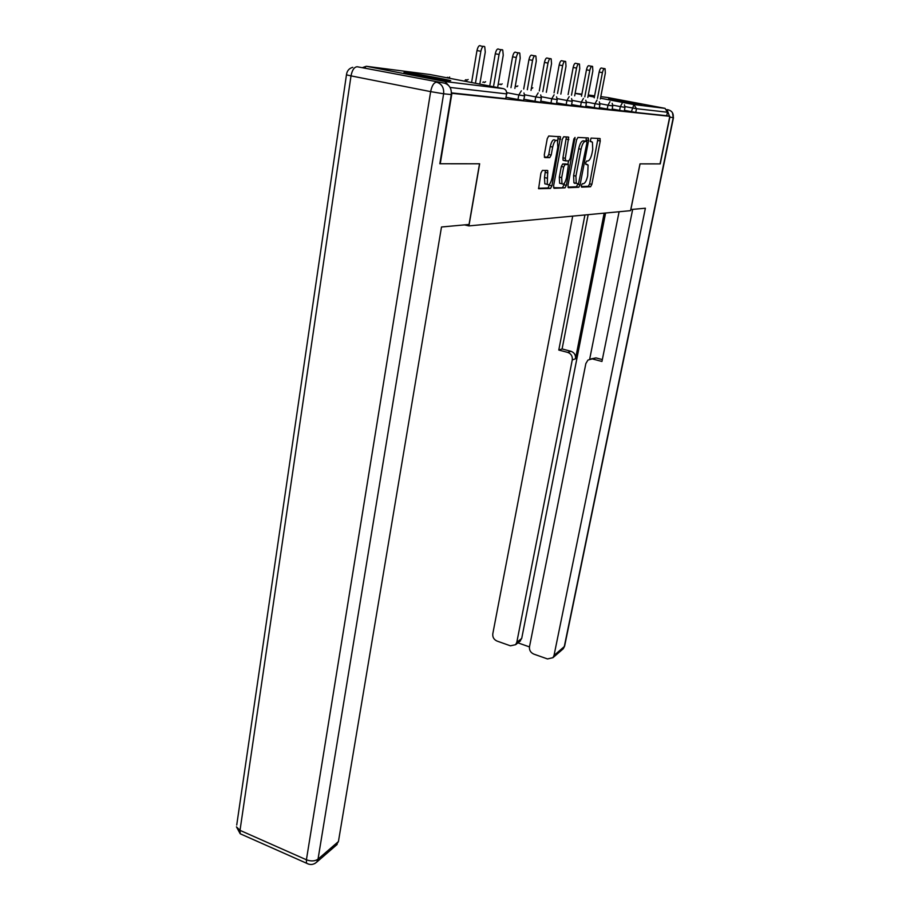 <?xml version="1.0" encoding="UTF-8"?>
<svg xmlns="http://www.w3.org/2000/svg" width="910" height="910" viewBox="0 0 910 910"><rect width="100%" height="100%" fill="white"/><g stroke="black" fill="none" stroke-linecap="round" stroke-linejoin="round"><path stroke-width="1.36" d="M581.365 185.458L581.638 187.142L590.579 186.755L591.864 184.332L600.259 140.993L599.906 138.525L591.056 138.093L590.192 141.425L592.421 142.165L592.729 149.547L592.023 153.221C590.954 157.953 589.555 160.547 587.826 161.013L586.654 161.002L585.733 162.719L585.801 164.312L588.076 165.006L587.667 175.846C586.597 180.544 585.198 183.16 583.469 183.683L582.298 183.729L581.365 185.458M448.653 80.728L450.734 80.706C447.902 79.602 415.677 73.687 406.315 72.538L403.938 72.538C406.747 73.642 439.996 79.727 448.653 80.728M641.63 104.616L608.654 98.507L641.63 104.616M542.405 170.398L540.927 173.048L538.606 188.7L550.505 188.45L551.938 185.845L560.503 136.784L548.741 136.011L547.263 138.638L544.271 154.905L544.771 157.567L549.731 157.623L551.198 155.018L552.666 147.056C554.076 141.459 555.669 139.344 557.443 140.709L557.807 147.215L552.074 177.973C550.652 183.604 549.048 185.731 547.251 184.355L547.74 170.579L542.405 170.398M669.817 116.321L660.046 163.891L639.992 163.88L630.55 210.665L468.923 225.907L479.65 163.777L440.247 163.755L451.906 93.309L669.817 116.321L666.734 115.741L667.451 112.237L636.477 108.7L635.737 112.442L666.734 115.741M567.965 185.242L568.386 187.699L578.783 187.255L580.114 184.775L588.599 140.47L588.224 137.945L577.918 137.444L576.542 139.935L567.965 185.242M564.996 187.847L554.065 188.302L553.598 185.788L562.278 139.31L563.711 136.75L568.716 137.182L565.315 158.317L565.758 160.877L568.818 160.899L570.206 158.374L573.857 139.048L575.029 137.433L566.384 185.299L564.996 187.847L553.564 187.699M464.521 224.884L468.923 225.907M607.641 97.506L665.051 108.358L667.451 112.237M448.471 85.347L445.013 81.536L366.286 66.282L362.84 67.465M445.013 81.536L503.389 88.657C505.755 89.385 506.825 91.136 506.586 93.889L505.755 98.644L506.586 93.889L450.075 87.44M451.428 92.877L505.755 98.644M635.737 112.442L624.396 110.36M524.638 95.937L523.523 100.532L506.301 97.325M534.932 101.408L535.74 96.915L541.382 97.814L540.563 102.295L524.035 99.292M550.96 103.114L551.767 98.746L557.216 99.622L556.408 103.979L540.779 101.135M566.145 104.741L566.93 100.487L572.208 101.34L571.412 105.571L556.613 102.887M586.415 102.978L585.642 107.096L571.605 104.548M599.917 104.525L599.144 108.529L585.824 106.117M612.76 105.992L611.998 109.894L599.326 107.607M619.585 110.44L620.336 106.606L624.988 107.369L624.237 111.202L612.168 109.018M581.297 186.561L588.315 186.266L589.612 183.854L597.984 138.422M586.029 141.266L586.267 137.854M567.908 187.107L576.474 186.755L577.884 183.888M578.487 183.865L586.882 143.154L586.802 141.516L585.357 141.334C583.583 141.744 582.15 144.383 581.046 149.229L575.928 176.108L576.246 183.308L578.487 183.865M584.345 140.925L586.609 141.391M574.915 183.411L573.926 182.808L573.607 175.607L578.714 148.751C579.807 143.905 581.24 141.278 583.026 140.857L584.277 140.913M564.063 160.387L563.051 160.171L562.937 157.817L566.407 136.875M568.534 160.899L567.885 164.392M564.314 183.319L564.029 184.787L566.384 185.299M561.686 177.609L561.982 183.752C563.688 185.014 565.224 182.933 566.589 177.495L568.466 164.653L565.087 164.448L563.688 166.996L561.686 177.609L559.32 177.109L559.616 183.24L561.151 183.57M565.906 163.971L568.147 164.448M559.32 177.109L561.311 166.496L562.71 163.948L565.781 163.948M562.653 187.335L564.029 184.787M546.5 184.184L544.828 183.82L544.487 177.575L545.443 170.363M555.783 140.368L555.009 140.208C553.223 138.843 551.619 140.959 550.22 146.555L552.666 147.056M544.294 157.077L547.297 157.112L548.753 154.507L550.22 146.555M557.728 141.289L558.16 136.477M538.458 188.325L548.104 187.926L549.822 183.82M600.35 98.985L605.321 73.153L605.082 68.739C604.092 68.125 603.205 69.422 602.42 72.641L599.155 72.049C599.94 68.83 600.827 67.533 601.829 68.148L604.285 68.591M599.155 72.049L594.23 97.814M602.42 72.641L597.472 98.428M587.814 97.427L592.842 70.957L592.581 66.441C591.534 65.782 590.601 67.101 589.794 70.423L586.472 69.82C587.28 66.498 588.201 65.179 589.259 65.85L591.716 66.293M586.472 69.82L581.49 96.221M589.794 70.423L584.789 96.858M574.665 95.812L579.75 68.659L579.454 64.041C578.351 63.325 577.384 64.667 576.553 68.091L573.163 67.477C573.994 64.053 574.961 62.71 576.064 63.427L578.521 63.871M573.163 67.477L568.113 94.56M576.553 68.091L571.491 95.197M560.844 94.105L565.997 66.237L565.667 61.516C564.507 60.742 563.495 62.119 562.63 65.645L559.172 65.008C560.025 61.482 561.038 60.105 562.209 60.89L564.644 61.334M559.172 65.008L554.065 92.809M562.63 65.645L557.511 93.457M546.318 92.308L551.528 63.7L551.164 58.866C549.936 58.012 548.878 59.423 547.991 63.074L544.442 62.426C545.329 58.775 546.387 57.375 547.627 58.217L550.049 58.661M544.442 62.426L539.277 90.966M547.991 63.074L542.804 91.637M531.008 90.42L536.297 61.015L535.888 56.067C534.579 55.146 533.476 56.579 532.555 60.356L528.938 59.696C529.847 55.919 530.962 54.498 532.27 55.419L534.67 55.851M528.938 59.696L523.705 89.021M532.555 60.356L527.311 89.715M630.778 209.539L645.383 208.219L554.019 655.45L564.291 646.589L673.241 117.572L669.828 117.219L660.239 163.891L640.06 163.88L630.846 209.55M604.172 213.156L575.495 358.779L572.265 359.928L516.8 642.323L521.703 638.456L519.439 641.675M572.265 359.928C572.629 356.197 571.116 353.683 567.715 352.397L570.979 351.294C574.358 352.568 575.859 355.059 575.495 358.779M584.925 214.965L558.785 350.043L567.715 352.397M572.697 216.125L492.788 633.849C492.481 637.205 493.891 639.605 497.019 641.061L510.43 645.816L515.629 644.689L516.8 642.323M591.159 358.87L595.982 357.903L587.985 360.041L585.858 363.545L529.484 646.794C529.154 650.172 530.587 652.606 533.783 654.097L547.479 658.942L552.95 657.68L554.019 655.45M517.949 642.847L529.461 646.908M592.854 359.052L601.954 361.463L632.678 209.391M669.828 117.219L667.371 110.497M605.594 213.02L521.703 638.456M589.68 359.132L619.096 211.746M595.982 357.903L602.34 359.575M588.156 214.669L562.096 348.951L570.979 351.294M562.096 348.951L558.785 350.043M444.33 83.117L357.186 66.748L444.33 83.117C449.415 84.721 451.735 88.543 451.28 94.572L439.826 163.743L479.524 163.777L469.048 224.463L441.498 226.999L338.429 841.545L335.892 845.538M364.671 67.704L365.592 67.818M514.878 88.429L520.213 58.194L519.769 53.121C518.381 52.12 517.221 53.576 516.277 57.501L512.569 56.818C513.513 52.905 514.685 51.449 516.072 52.45L518.438 52.882M512.569 56.818L507.291 86.973M516.277 57.501L510.965 87.678M497.838 86.336L503.241 55.203L502.741 50.016C501.274 48.924 500.056 50.414 499.067 54.475L495.279 53.781C496.257 49.72 497.486 48.241 498.964 49.333L501.285 49.754M495.279 53.781L489.944 84.812M499.067 54.475L493.698 85.54M479.809 84.118L485.269 52.041L484.734 46.728C483.176 45.534 481.879 47.047 480.855 51.267L476.976 50.562C478 46.342 479.297 44.84 480.867 46.035L483.13 46.444M476.976 50.562L471.585 82.526M480.855 51.267L475.441 83.276M607.96 97.552L600.805 96.619M594.617 95.823L588.281 95.004M581.877 94.174L575.131 93.298M575.12 93.389L581.786 94.663M588.11 95.868L594.378 97.051M600.498 98.212L633.917 104.57L665.051 108.358M631.381 111.703L633.917 104.57L636.477 108.7L625.034 106.595M503.514 88.679L430.043 74.529L366.286 66.282M622.201 103.137L620.336 106.606L612.805 105.162M607.209 109.12L607.971 105.185L599.963 103.649M594.207 107.733L594.981 103.694L586.449 102.056M580.534 106.277L581.319 102.136L572.219 100.384M569.171 96.676L566.93 100.487L557.227 98.61M554.099 94.845L551.767 98.746L541.382 96.744M538.174 92.9L535.74 96.915L524.626 94.765M517.972 99.599L518.791 94.97L506.881 92.661M609.962 101.647L607.971 105.185L612.76 105.969L612.191 103.342M597.051 100.077L594.981 103.694L599.929 104.502L599.337 101.829M532.805 87.826L531.77 88.543M583.469 98.416L581.319 102.136L586.415 102.955L585.812 100.248M517.847 85.893L516.743 86.655M500.944 84.664L502.183 83.868M484.291 82.56L485.622 81.729M466.728 80.353L468.138 79.466M521.339 90.852L518.791 94.97L524.638 95.903L523.955 92.979M448.164 78.021L449.688 77.077M585.71 164.13L587.166 164.437M590.135 141.312L591.557 141.596M597.984 140.527L600.259 140.993M589.612 183.854L591.864 184.332M588.315 186.266L590.579 186.755M586.279 140.004L588.599 140.47M577.816 184.286L580.114 184.775M576.474 186.755L578.783 187.255M583.026 140.857L585.357 141.334M578.714 148.751L581.046 149.229M573.607 175.607L575.928 176.108M566.441 139.105L568.841 139.594M562.937 157.817L565.315 158.317M563.381 160.376L565.633 160.854M573.891 138.855L575.12 139.105M562.71 163.948L565.087 164.448M561.311 166.496L563.688 166.996M545.443 172.422L547.865 172.945M544.487 177.575L546.91 178.098M548.753 154.507L551.198 155.018M547.297 157.112L549.731 157.623M558.205 138.741L560.628 139.23M549.538 185.321L551.938 185.845M548.104 187.926L550.505 188.45M667.019 109.712L668.463 109.894L666.939 109.598M673.491 117.595L564.689 645.77L562.243 649.638M668.543 109.905L668.463 109.894C672.092 110.986 673.684 113.545 673.241 117.572L672.479 112.76M451.28 94.572L443.636 93.787L318.034 859.154C314.928 861.269 311.049 861.474 306.408 859.779L430.646 91.626L351.01 75.883L240.012 830.352L306.408 859.779L306.488 863.203L308.456 864.113M314.621 863.635L316.726 862.123L318.034 859.154L338.429 841.545M242.413 834.743L240.206 833.765L240.012 830.352L236.452 826.86L240.206 833.765L306.488 863.203C310.173 865.205 313.586 864.841 316.726 862.123L337.144 844.457M236.725 825.052L346.46 74.847L351.01 75.883C352.17 70.013 354.229 66.976 357.186 66.748M443.636 93.787C444.091 87.678 441.748 83.811 436.618 82.196C433.877 82.48 431.897 85.62 430.646 91.626L443.636 93.787M346.471 74.722L346.46 74.847C346.926 70.9 349.03 68.386 352.773 67.306M624.988 107.369L624.431 104.787M516.004 86.097L515.322 86.382M572.208 101.34L571.582 98.576M500.238 84.061L499.476 84.38M557.216 99.622L556.567 96.813M483.62 81.923L482.8 82.275M541.382 97.814L540.711 94.947M466.102 79.671L465.192 80.057M447.584 77.293L446.594 77.714M506.904 93.878L506.188 90.898M599.155 138.491L600.168 138.684M587.405 137.91L588.497 138.127M573.926 182.808L576.246 183.308M567.476 136.932L568.716 137.182M563.051 160.171L565.44 160.672M559.616 183.24L561.982 183.752M546.694 170.352L547.74 170.579M544.828 183.82L547.251 184.355M559.195 136.523L560.503 136.784M564.621 646.145L563.233 648.784L552.95 657.68M515.629 644.689L520.531 640.811"/></g></svg>
